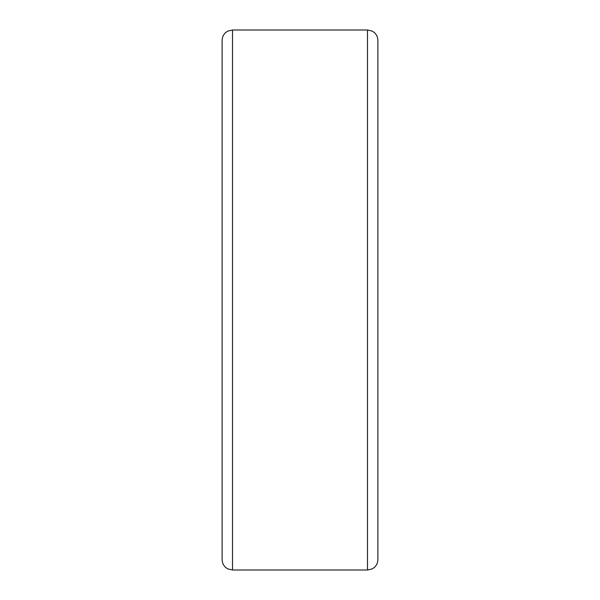 <?xml version="1.0" encoding="UTF-8"?>
<svg xmlns="http://www.w3.org/2000/svg" width="600" height="600" viewBox="0 0 600 600"><rect width="100%" height="100%" fill="white"/><g stroke="black" fill="none" stroke-linecap="round" stroke-linejoin="round"><path stroke-width="0.9" d="M377.888 533.415L377.888 360.983M377.888 350.303L377.888 336.255M377.888 335.01L377.888 322.71M377.888 302.46L377.888 40.388C377.812 37.065 376.493 34.343 373.928 32.227L371.993 31.02L367.5 30L367.5 570L371.993 568.98L373.928 567.773C376.493 565.658 377.812 562.935 377.888 559.612L377.888 300M232.5 30L232.5 570L227.933 568.942L226.072 567.773C223.507 565.658 222.188 562.935 222.112 559.612L222.112 40.388C222.188 37.065 223.507 34.343 226.072 32.227L227.933 31.057L232.5 30L367.5 30M377.888 304.178L377.888 313.02M232.5 570L367.5 570"/></g></svg>
